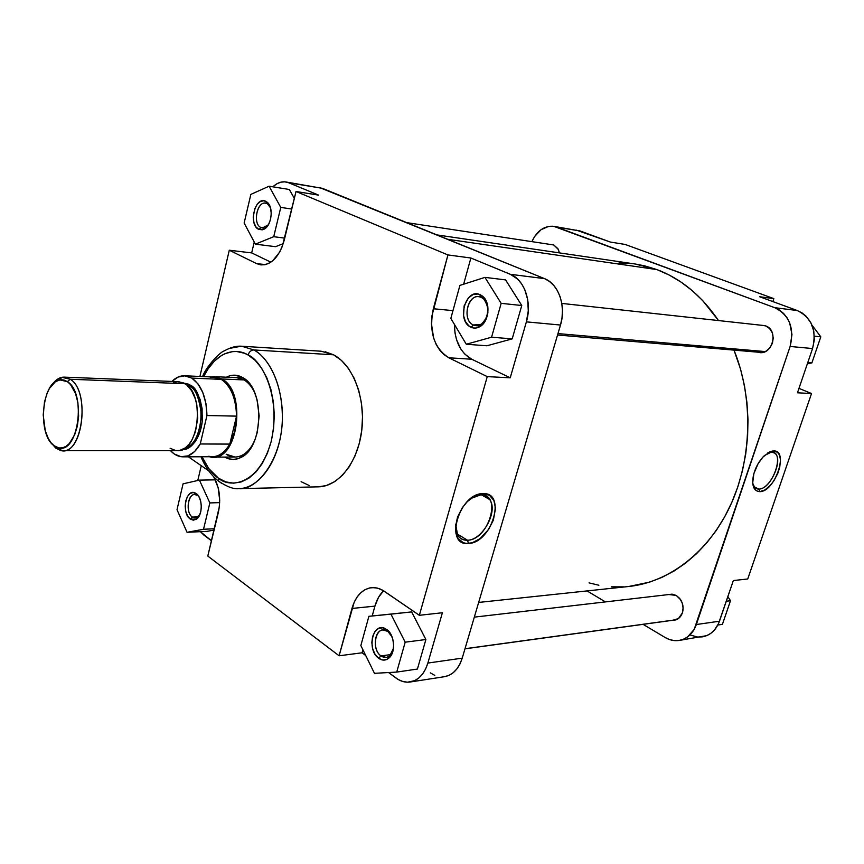 <?xml version="1.0" encoding="UTF-8"?>
<svg xmlns="http://www.w3.org/2000/svg" width="864" height="864" viewBox="0 0 864 864"><rect width="100%" height="100%" fill="white"/><g stroke="black" fill="none" stroke-linecap="round" stroke-linejoin="round"><path stroke-width="1.3" d="M758.797 489.067C772.502 489.488 785.635 451.267 771.401 452.045L773.636 450.932C789.264 450.112 774.824 492.08 759.769 491.648L758.797 489.067L754.164 486.842L758.797 489.067L755.071 487.825L752.771 483.808C753.764 487.339 755.773 489.089 758.797 489.067L759.769 491.648L764.899 489.953L770.278 485.46L773.971 480.665L777.892 473.126L779.738 467.219L780.473 459.95L779.652 455.555L778.464 453.341L775.85 451.321L772.427 451.03L769.835 451.818L763.009 456.98L758.084 463.687L753.862 473.602L752.695 482.933L754.855 489.456L757.534 491.335L759.769 491.648C753.559 491.087 751.486 485.482 753.538 474.854C755.579 467.111 759.229 460.663 764.478 455.512L773.636 450.932L771.401 452.045L774.706 453.125C783.886 458.989 770.299 489.575 758.797 489.067M761.227 325.231L765.612 325.879L761.227 325.231M668.876 594.54L676.22 595.415L672.095 594.151L668.876 594.54M550.93 244.534L553.77 244.976L550.93 244.534M553.91 226.368L580.165 230.99L556.6 227.092L774.749 307.692L553.824 226.357C544.396 225.569 537.073 230.656 531.878 241.639L534.665 236.444L541.069 229.673L548.77 226.368L552.744 226.217L580.165 230.99L610.362 242.06L576.32 230.126M812.56 348.548L814.32 339.8L813.758 330.977L810.918 322.877L806.08 316.213L801.943 312.854L797.288 310.532L759.596 296.73L797.288 310.532L774.749 307.692L779.447 310.057L783.605 313.47L787.061 317.801L789.674 322.888L791.975 334.498L790.128 346.464L694.17 629.435L687.582 636.93L683.446 639.241L678.964 640.483L674.298 640.591L669.643 639.598L665.172 637.524L643.097 624.359L665.172 637.524C669.676 640.17 674.309 641.142 679.093 640.462L706.644 635.666L710.759 633.388L714.366 630.137L718.492 623.7L733.342 580.565L719.464 621.216L696.341 624.532L790.128 346.464L812.56 348.548L797.461 392.796L812.56 348.548C816.923 330.491 811.836 317.822 797.288 310.532L774.749 307.692C789.404 315.101 794.534 328.028 790.128 346.464L812.56 348.548M690.66 635.159L697.54 637.016L702.184 636.887M605.448 601.906L587.034 590.922L605.448 601.906M559.418 252.882L557.971 248.756L553.77 244.976L558.328 249.426L559.418 252.882M672.754 620.276L678.467 618.548L682.355 612.976L683.089 608.018L682.182 602.921L679.763 598.504L676.22 595.415L680.702 599.821C683.014 603.742 683.64 607.867 682.582 612.22C680.854 617.566 677.57 620.255 672.754 620.276M758.095 352.188L761.562 352.523L766.087 351.14L769.91 347.879L772.427 343.224L773.248 337.9L772.232 332.726L769.543 328.504L765.612 325.879C779.512 330.437 771.908 356.767 758.095 352.188M747.738 578.977L811.534 393.53L798.962 388.368L811.534 393.53L747.738 578.977L733.342 580.565L747.738 578.977M772.859 301.579L773.831 298.631L625.072 244.426L773.831 298.631L759.596 296.73L773.831 298.631L772.859 301.579M797.461 392.796L811.534 393.53L797.461 392.796M610.362 242.06L625.072 244.426L610.362 242.06M702.313 636.876C710.413 635.342 716.126 630.126 719.464 621.216L696.341 624.532C692.982 633.604 687.236 638.917 679.093 640.462M767.772 452.93L771.401 452.045L767.772 452.93M727.866 596.603L730.501 600.707L722.412 624.359L717.844 625.028L722.412 624.359L730.501 600.707L726.278 601.247L730.501 600.707L727.866 596.603M811.944 325.058L820.8 336.841L811.89 362.88L807.332 363.852L811.89 362.88L807.786 362.556L811.89 362.88L820.8 336.841L814.374 336.161L820.8 336.841L811.944 325.058M635.213 264.006L644.36 265.766L656.878 269.579L447.746 239.296L656.878 269.579L669.103 275L680.908 281.999L692.15 290.552L702.691 300.586L718.492 320.555C701.557 295.65 681.026 278.651 656.878 269.579L635.332 264.028L437 234.922M478.667 602.435L628.906 586.472C669.049 582.239 708.685 552.258 730.458 505.418C752.101 458.557 753.484 398.002 734.011 350.125L740.578 369.263L744.466 385.679L746.95 402.57L747.997 419.742L747.587 436.968L745.718 454.064L742.435 470.804L737.77 486.994L731.797 502.438L724.594 516.974L716.267 530.431L706.914 542.678L696.676 553.576L685.681 563.047L674.06 570.996L661.943 577.379L649.49 582.163L628.754 586.494M619.013 262.948L631.703 263.552M624.078 586.872L611.388 586.829M598.871 585.241L589.054 582.876M481.194 297.292C468.742 291.179 460.793 319.961 473.45 325.004L471.042 327.251C456.214 321.311 465.512 287.539 480.125 294.678L481.194 297.292C492.631 301.46 487.825 327.542 476.01 325.685L473.45 325.004C462.089 320.598 467.046 294.7 478.926 296.687L481.194 297.292L480.125 294.678L482.306 295.985L485.827 300.272L487.782 306.223L487.868 312.919L486.065 319.324L482.663 324.432L480.524 326.236L475.783 328.05L473.364 327.974L468.893 325.912L465.458 321.613L463.558 315.727L464.13 305.888L468.547 297.734L472.954 294.635L477.781 294.008L483.138 296.698C490.817 303.275 488.959 321.548 480.136 326.495C477.09 328.331 474.055 328.579 471.042 327.251L473.45 325.004L478.645 325.458L473.45 325.004L481.205 324.346C489.067 316.602 489.92 308.156 483.754 299.009L481.194 297.292M387.839 631.39L386.845 630.774C376.078 624.391 370.418 648.896 380.981 655.916L378.648 658.271C366.271 650.009 372.881 621.259 385.528 628.733L387.839 631.39L388.724 631.282L387.839 631.39L392.105 636.952L386.694 629.456L390.301 633.355L392.753 638.885L393.66 645.203L392.882 651.326L390.539 656.294L386.996 659.351L382.828 660.042L378.648 658.271L375.106 654.34L372.708 648.853L371.833 642.622L372.589 636.595L374.868 631.66L378.346 628.56L382.493 627.772L386.694 629.456C394.578 634.511 396.068 652.223 389.059 657.947C385.787 660.69 382.309 660.798 378.648 658.271L380.981 655.916C372.492 650.333 373.928 630.396 382.86 629.964L387.839 631.39M197.467 495.45L196.927 495.104C188.914 490.082 184.399 511.888 192.326 517.082L190.199 519.026C180.9 512.903 186.192 487.318 195.588 493.204L198.882 496.638L200.675 501.174L201.334 506.509L200.75 511.823L199.001 516.283L196.376 519.21L193.288 520.171L190.199 519.026L187.574 515.959L185.814 511.445L185.177 506.174L185.76 500.936L187.456 496.498L190.048 493.538L193.115 492.523L196.225 493.603C202.889 497.729 202.889 515.689 196.225 519.318L190.199 519.026L192.326 517.082C185.598 512.752 187.52 494.143 194.67 494.521L197.467 495.45M266.749 203.537C257.71 199.012 251.845 223.981 261.047 227.556L258.854 229.403C248.065 225.191 254.934 195.89 265.54 201.182L270.508 207.9L265.54 201.182L268.51 203.666L270.518 207.954L271.264 213.386L270.616 219.11L268.672 224.24L265.745 227.999L262.3 229.813L258.854 229.403L255.928 226.876L253.962 222.61L253.238 217.253L254.675 208.937L257.116 204.412L260.323 201.539L263.833 200.74L267.116 202.176C274.028 207.22 271.555 226.476 263.65 229.37L258.854 229.403L261.047 227.556C252.536 224.338 256.77 201.258 265.55 203.191L266.749 203.537M480.611 494.932L470.945 498.431L480.611 494.932L479.293 494.176L480.611 494.932C484.553 494.878 487.577 496.422 489.704 499.554C498.442 511.186 482.62 540.173 467.5 540.238L468.493 543.456C443.804 546.48 458.968 493.16 482.933 493.625L480.611 494.932L482.933 493.625L481.064 493.798L475.189 495.763L467.456 501.455L462.413 507.546L457.531 517.072L455.458 526.835L455.954 533.358L458.147 538.574L463.352 542.743L466.69 543.456L472.273 542.754L480.017 538.661L488.592 529.47L493.344 520.193L495.515 508.41L493.906 500.515L489.499 495.32L482.933 493.625C506.995 491.951 491.875 543.132 468.493 543.456L467.5 540.238C463.093 540.432 459.778 538.661 457.564 534.902L455.717 524.264C455.382 534.762 459.313 540.086 467.5 540.238L457.034 533.844L467.5 540.238C488.808 539.978 502.535 493.376 480.611 494.932M236.66 377.654L244.058 379.933L242.276 377.352L244.058 379.933L246.002 380.009L244.058 379.933C248.162 382.396 251.608 386.424 254.383 392.029C251.608 386.424 248.162 382.396 244.058 379.933L242.676 377.59L235.343 375.214L230.342 375.646L226.346 377.201C231.671 374.458 236.974 374.501 242.276 377.352M248.108 355.007C259.999 359.046 281.664 393.757 271.264 441.234C258.412 486.886 228.701 487.75 218.484 478.202L218.624 481.205L221.476 483.203L218.624 481.205L218.484 478.202L208.71 468.493L202.025 456.764C207.446 467.824 212.933 474.973 218.484 478.202L225.85 481.907L233.593 483.17L241.412 481.896L249.016 478.094L256.079 471.863L262.321 463.417L267.451 453.071L271.264 441.234L273.586 428.393L274.298 415.087L273.37 401.879L270.864 389.318L266.868 377.935L261.587 368.183L255.247 360.45L248.108 355.007C249.156 351.788 251.078 350.104 253.876 349.952C251.078 350.104 249.156 351.788 248.108 355.007L244.339 353.203L236.585 351.508L232.675 351.605L224.975 353.689L221.26 355.633L214.272 361.228L208.062 368.863L203.623 376.607C218.041 348.138 238.475 348.721 248.108 355.007M200.988 456.775C205.34 467.24 211.216 475.373 218.614 481.172C227.135 486.864 233.874 489.348 238.842 488.646C255.388 490.914 281.632 461.83 282.388 418.835C282.496 377.136 264.611 355.223 253.876 349.952C272.948 360.385 285.552 395.064 281.707 428.814C278.024 462.596 258.833 488.441 238.842 488.646L318.47 486.832C338.753 486.605 358.128 462.002 361.811 429.883C365.656 397.818 352.879 364.813 333.547 354.802L253.876 349.952L333.547 354.802L321.181 351.216L241.682 346.226L253.876 349.952L241.682 346.226C236.498 345.773 230.71 347.317 224.316 350.86C219.251 352.339 205.34 368.107 202.586 376.564M267.786 203.699L268.618 203.818L267.786 203.699M263.79 227.934L261.047 227.556L263.79 227.934M198.094 516.856L192.326 517.082L198.094 516.856M390.82 654.599L380.981 655.916L390.82 654.599M285.919 181.969L322.38 188.33L288.662 182.747L318.665 195.145L296.017 191.506L284.256 240.116C279.407 256.694 271.631 264.956 260.939 264.892L256.608 263.617L229.284 250.225L199.908 376.445L229.284 250.225L256.608 263.617L260.539 264.838L264.643 264.773L268.769 263.401L272.743 260.766L279.655 252.115L282.301 246.424L296.017 191.506L447.941 254.934L470.88 258.012L463.655 284.202L470.88 258.012L510.376 274.32L544.504 278.629L322.38 188.33L285.941 181.969C281.372 181.3 277.009 182.92 272.83 186.818L277.031 183.686L280.919 182.153L284.85 181.84L288.662 182.747L318.665 195.145L296.017 191.506L447.941 254.934L431.87 316.138L431.428 323.698L433.663 338.213L436.266 344.628L439.744 350.168L443.966 354.607L448.805 357.782L487.253 376.618L419.342 615.298L384.232 591.203L379.447 588.697L374.533 587.596L369.662 587.93L365.029 589.669L360.796 592.747L357.124 597.013L354.143 602.327L339.109 655.787L207.803 556.07L219.37 506.596L219.704 500.18L218.128 487.577L213.743 476.82C219.564 487.328 221.076 499.295 218.29 512.741L207.803 556.07L339.109 655.787L362.048 652.795L362.891 649.739L362.048 652.795L365.731 655.528L362.048 652.795L339.109 655.787L351.961 608.461L374.911 606.128L378.497 597.348L383.605 590.782C379.62 594.572 376.726 599.692 374.911 606.128L372.2 615.956L374.911 606.128L351.961 608.461C355.698 595.955 362.297 589.01 371.747 587.606L377.158 588.006L382.504 590.123L419.342 615.298L487.253 376.618L510.224 377.816L471.776 359.24L464.746 354.078L460.868 349.132L456.635 339.962L455.004 333.007L454.388 324.356C454.745 341.215 460.534 352.847 471.776 359.24L510.224 377.816L526.381 321.862L510.224 377.816L487.253 376.618L448.805 357.782L471.776 359.24L448.805 357.782C433.89 347.965 428.738 331.614 433.328 308.74L452.984 310.63L433.328 308.74L447.941 254.934L470.88 258.012L510.376 274.32L517.547 279.029L521.554 283.748L524.74 289.526L527.71 299.678L528.282 310.792L526.381 321.862L560.488 325.037L562.01 317.898L562.464 310.597L561.805 303.415L560.077 296.644L557.356 290.563L553.748 285.412L549.396 281.383L544.504 278.629L319.55 187.542M270.875 262.181L251.672 252.904L254.243 242.05L251.672 252.904L270.875 262.181M275.573 246.683L283.284 243.616L275.573 246.683L255.355 244.156L273.737 236.693L280.768 207.403L269.093 186.214L250.852 194.378L244.145 223.031L255.355 244.156L275.573 246.683M294.343 198.418L289.343 189.486L294.343 198.418M203.969 535.172L200.405 531.673L211.507 540.778L203.969 535.172M197.78 480.492L201.29 465.664L197.78 480.492M207.047 531.36L214.099 530.075L207.047 531.36L187.045 532.31L203.526 529.265L209.855 502.924L199.422 480.125L183.06 483.829L177.012 509.663L187.045 532.31L207.047 531.36M427.864 663.066L425.617 668.995L422.561 674.017L418.835 677.959L414.59 680.659L407.624 682.204L402.851 681.512L398.185 679.493L388.584 672.538L395.95 678.013C400.518 681.361 405.248 682.7 410.141 682.009C418.468 680.378 424.375 674.06 427.864 663.066L442.39 612.749L427.864 663.066L462.229 658.141L560.488 325.037L462.229 658.141L427.864 663.066M417.42 669.049L425.887 639.533L411.642 611.917L368.896 616.313L360.85 645.57L374.447 673.326L396.716 672.084L405.184 642.179L390.96 614.153L368.896 616.313L360.85 645.57L374.447 673.326L396.716 672.084L417.42 669.049L396.716 672.084L405.184 642.179L425.887 639.533L417.42 669.049M486.929 345.773L512.201 338.872L521.77 305.51L505.57 279.893L521.77 305.51L512.201 338.872L486.929 345.773L466.29 344.25L491.573 337.208L501.163 303.35L484.952 277.376L459.918 285.401L450.835 318.416L466.29 344.25L486.929 345.773M229.036 348.505L241.186 346.205M224.759 457.088L228.463 458.73L233.431 459.443L238.421 458.536L243.248 456.019L247.72 451.98L251.651 446.558L254.88 439.96L257.267 432.443L259.157 415.897L257.018 399.578L254.524 392.342L251.197 386.111L247.201 381.132L242.676 377.59C265.118 388.584 263.617 448.124 240.678 457.564C235.267 460.199 229.964 460.037 224.759 457.088M253.357 443.383C248.357 452.261 242.266 456.818 235.084 457.045L226.163 454.237C231.358 457.585 236.693 457.931 242.168 455.274C246.532 453.017 250.258 449.053 253.357 443.383M430.283 672.851L434.84 675.421M444.485 676.706L448.956 675.367L453.2 672.71L456.926 668.855L459.983 663.93L462.229 658.141C458.741 668.887 452.833 675.076 444.496 676.696L410.141 682.009M208.753 470.88L188.395 456.818L208.753 470.88M318.416 486.832L326.354 485.546L334.724 481.648L342.5 475.243L349.369 466.56L355.018 455.9L359.208 443.707L361.746 430.466L362.513 416.75L361.476 403.121L358.69 390.172L354.272 378.432L348.43 368.377L341.42 360.407L333.547 354.802L325.134 351.745M301.093 481.68L309.204 485.514M442.39 612.749L419.342 615.298L442.39 612.749M229.284 250.225L251.672 252.904L229.284 250.225M544.504 278.629L510.376 274.32C524.47 279.601 532.321 302.508 526.381 321.862L560.488 325.037C566.406 306.18 558.554 283.824 544.504 278.629M256.608 263.617L265.432 264.611L256.608 263.617M393.487 648.292C392.375 653.616 389.934 656.651 386.176 657.407L380.981 655.916C384.113 658.055 387.061 657.958 389.858 655.625L393.487 648.292M199.67 515.009L195.242 518.054L192.326 517.082L197.467 517.32L199.67 515.009M268.348 224.824L262.397 227.956L261.047 227.556L265.14 227.524L268.348 224.824M459.918 285.401L450.835 318.416L466.29 344.25L491.573 337.208L512.201 338.872L491.573 337.208L501.163 303.35L521.77 305.51L501.163 303.35L484.952 277.376L505.57 279.893L484.952 277.376L459.918 285.401M425.887 639.533L405.184 642.179L390.96 614.153L411.642 611.917L425.887 639.533M411.642 611.917L368.896 616.313L411.642 611.917M183.06 483.829L177.012 509.663L187.045 532.31L203.526 529.265L214.412 528.768L203.526 529.265L209.855 502.924L219.661 502.621L209.855 502.924L199.422 480.125L215.374 479.844L199.422 480.125L183.06 483.829M244.145 223.031L255.355 244.156L273.737 236.693L284.742 238.129L273.737 236.693L280.768 207.403L291.773 209.045L280.768 207.403L269.093 186.214L289.343 189.486L269.093 186.214L250.852 194.378L244.145 223.031M62.802 450.695L177.39 450.695C198.742 452.736 205.492 394.47 184.993 383.713L70.243 379.253C89.964 390.636 83.333 452.898 62.802 450.695L55.825 448.124L51.084 442.8L54 445.694C37.228 434.527 41.634 381.942 59.638 379.847L67.381 381.65L70.243 379.253L61.884 377.32C58.342 378.086 55.123 380.495 52.24 384.545C55.836 379.534 59.843 377.06 64.271 377.136L70.243 379.253L184.993 383.713L178.772 381.704L64.271 377.136M184.615 448.362C194.152 445.781 199.735 434.592 201.344 414.774C199.271 397.699 195.264 388.055 189.324 385.83L190.188 385.085C196.895 387.58 200.988 398.531 202.468 417.938C201.733 438.005 189.907 450.77 182.682 449.464L188.762 447.865L195.458 441.493L200.275 431.168L202.176 421.772L202.1 408.629L200.081 399.47L196.582 391.813L193.579 387.893L188.384 384.134L184 383.141L190.188 385.085L189.324 385.83L185.89 384.318L189.324 385.83L187.65 385.765L189.324 385.83C207.328 395.226 203.45 445.878 184.615 448.362M221.908 378.983L246.002 380.009L221.908 378.983L211.172 376.942L214.553 376.682L221.908 378.983L221.249 379.35L221.908 378.983C246.596 391.414 238.594 459.475 212.954 457.132L209.574 456.743C236.531 465.718 248.465 392.548 221.908 378.983M210.308 377.374L215.849 377.266L221.249 379.35L191.797 378.097C201.366 384.923 206.42 397.397 206.95 415.53L236.531 416.135C235.991 398.326 230.893 386.057 221.249 379.35L213.959 377.06L184.594 375.786L191.797 378.097L197.942 383.832L202.792 392.526L205.902 403.423L206.95 415.53L200.254 443.977C195.415 452.347 189.648 456.635 182.952 456.84C178.438 456.786 174.29 454.745 170.543 450.695L174.247 453.967L180.986 456.7L187.974 455.89L194.605 451.537L200.254 443.977L206.95 415.53L236.531 416.135C236.412 426.87 234.166 436.19 229.792 444.096L200.254 443.977L229.792 444.096C223.83 453.956 216.81 458.017 208.732 456.268M183.017 456.84L212.371 456.732C219.121 456.538 224.932 452.315 229.792 444.096L234.77 431.179L236.531 416.135L229.792 444.096L236.531 416.135C235.991 398.326 230.893 386.057 221.249 379.35L191.797 378.097L184.95 375.808L178.006 377.093L171.925 381.434C175.835 377.536 180.047 375.646 184.572 375.786M55.825 448.124L60.437 450.403C81.886 457.909 91.26 391.543 70.243 379.253L67.381 381.65C86.843 393.109 78.17 454.702 58.277 447.8L54 445.694L50.965 442.66L48.319 438.566L45.274 430.747L43.2 415.001L44.474 402.052L47.045 393.358L49.432 388.465L55.426 381.672L60.545 379.706L64.022 380.02L67.381 381.65L70.513 384.534L75.557 393.617L77.89 402.635L78.635 416.081L77.36 426.049L74.639 434.916L69.196 443.696L65.945 446.396L62.51 447.833L59.022 447.952L54 445.694L55.825 448.124L58.547 448.124M170.122 448.286L175.759 450.576L179.669 450.468L185.371 447.833L188.849 444.506L191.916 440.057L195.448 431.676L197.694 418.468L196.819 404.903L195.242 398.671L191.614 390.712L186.786 385.009L183.125 382.72L177.314 381.737L173.448 382.73M557.96 333.59L765.234 351.572L557.96 333.59M465.005 648.724L676.404 619.693L465.005 648.724M771.844 451.829L774.706 453.125M386.845 630.774L385.528 628.733M196.927 495.104L195.588 493.204M456.116 534.017L457.564 534.902M268.488 203.634L267.71 203.515M214.553 376.682L242.881 377.924M241.682 457.024L241.024 457.024L241.682 457.024M390.085 656.878L389.394 656.975M197.802 517.957L197.057 517.979M265.324 228.344L264.557 228.247M481.669 494.953L489.704 499.554M242.168 455.274L240.678 457.564M265.14 227.524L263.65 229.37M268.088 204.379L267.116 202.176M197.467 517.32L196.225 519.318M389.858 655.625L389.059 657.947M481.205 324.346L480.136 326.495M483.754 299.009L483.138 296.698M61.884 377.32L59.638 379.847M212.954 457.132L235.084 457.045M60.437 450.403L58.277 447.8M561.805 303.415L764.91 325.642M557.55 335.005L761.778 352.501M406.76 222.631L553.738 244.966M474.325 617.134L672.181 594.151M464.983 648.821L676.058 619.823"/></g></svg>

